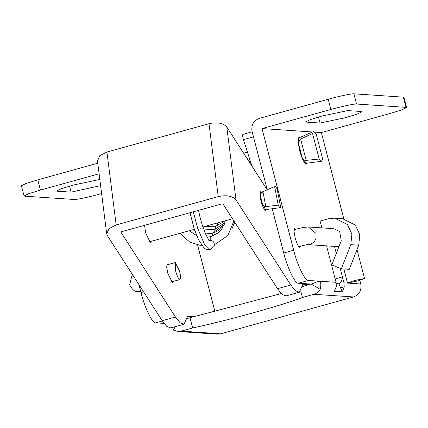 <?xml version="1.0" encoding="UTF-8"?>
<svg xmlns="http://www.w3.org/2000/svg" width="428" height="428" viewBox="0 0 428 428"><rect width="100%" height="100%" fill="white"/><g stroke="black" fill="none" stroke-linecap="round" stroke-linejoin="round"><path stroke-width="0.64" d="M214.139 246.33C214.888 242.237 213.107 240.252 208.794 240.376M212.39 233.18C218.013 231.345 221.971 228.44 224.261 224.47L212.406 233.233M251.905 166.043L243.43 139.635C242.553 136.559 242.403 134.799 242.986 134.355M309.193 284.663L302.896 284.24L299.391 292.222L286.118 295.909L282.191 294.443L277.521 288.697L223.031 204.07L221.918 203.862L121.509 231.73L120.921 232.286M267.184 189.77L226.792 127.036L236.026 199.946L290.794 285.011L295.464 290.756L299.391 292.222M236.026 199.946C232.458 195.949 226.524 194.836 218.232 196.613L116.165 224.941L109.017 228.632L106.716 233.913L107.401 235.646L162.175 320.706L166.845 326.457L170.767 327.923L184.051 324.237L180.118 322.771L175.448 317.025L120.931 232.153M265.595 210.448C264.124 209.763 262.589 206.596 260.978 200.941L259.903 194.654L260.566 191.749L261.54 192.263M266.318 209.485L265.751 210.432M218.232 196.613L208.998 123.708L106.925 152.036L116.165 224.941M194.606 316.731L187.55 316.255L184.045 324.237M203.798 312.001L204.129 314.548M173.105 281.469L172.345 282.635L167.733 273.134L166.658 266.847L167.316 263.937L168.332 264.499M150.998 241.365L150.249 242.462L145.632 232.955L144.568 225.331M208.998 123.708C217.29 121.932 223.223 123.039 226.792 127.036M97.482 161.003L99.783 155.722L106.925 152.036M267.254 189.738L252.044 131.337C251.07 125.008 253.504 120.685 259.341 118.369L328.217 99.253C338.259 96.386 352.388 93.406 353.908 93.828L356.567 104.036C355.047 103.613 340.918 106.593 330.876 109.461L262 128.577L293.688 250.22C297.214 264.932 305.287 281.56 308.363 280.458L336.06 282.32L336.328 286.385L334.402 291.329L342.314 291.859L340.533 287.702L344.24 286.921L343.973 282.855L360.788 283.983C361.756 290.318 359.327 294.641 353.491 296.957L313.927 294.293L302.425 297.487C282.287 305.303 225.722 321.005 192.648 327.955L181.151 331.144L220.714 333.808L217.873 334.172M335.172 278.912L342.336 276.927L343.973 282.855L340.19 268.34M342.336 276.927C341.988 280.725 340.854 283.015 338.939 283.791L336.317 283.625M340.533 287.702L338.939 283.791M334.477 246.4L336.296 253.387M336.06 282.32L326.564 245.87M175.266 326.676L173.335 330.111L177.941 331.502L181.151 331.144M321.883 227.883L320.107 221.073L328.33 218.794L334.659 218.146L347.402 224.556L351.896 234.1L350.81 244.661L358.723 245.191L359.809 234.635L355.315 225.085L342.571 218.676M314.853 132.129L321.348 132.568L343.812 218.81M359.857 280.404L360.788 283.983M262 128.577L312.483 131.974M299.723 247.282C298.257 246.598 296.716 243.43 295.111 237.781L294.036 231.489L294.694 228.584L295.727 229.167M300.477 246.148L299.878 247.266M306.25 164.149C304.115 163.154 301.879 158.542 299.541 150.324L297.974 141.176L298.931 136.949L300.055 137.404M307.202 163.154L306.475 164.122M406.589 107.535L402.106 109.777L390.224 113.452L321.348 132.568M220.714 333.808L353.491 296.957M24.637 196.158L74.092 199.485C75.612 199.908 89.741 196.928 99.783 194.061L101.602 193.558M215.022 311.937L197.645 245.244M162.351 320.984L155.68 322.835L164.052 323.402M155.68 322.835C152.598 323.937 144.525 307.309 140.999 292.597L143.605 291.875M138.907 284.577L140.999 292.597M192.648 327.955L189.989 317.747L187.255 318.507M189.989 317.747L281.25 293.56M310.846 284.058L302.601 286.493M21.411 185.779L25.894 183.532L37.776 179.862L40.435 190.069L28.553 193.745L24.07 195.987M308.363 280.458L298.407 283.224C295.331 284.32 287.258 267.693 283.727 252.985L272.203 208.741M318.849 281.164C320.909 281.651 321.353 284.379 320.187 289.349L311.268 284.085L318.849 281.164M313.927 294.293C316.645 293.49 318.732 291.843 320.187 289.349M342.314 291.859L344.24 286.921L342.314 291.859M298.407 283.224L311.268 284.085M356.567 104.036L406.022 107.364L403.363 97.151L353.908 93.828M362.104 111.697L357.605 113.944L345.738 117.614L320.048 123.039L306.202 122.108M305.635 121.932L310.129 119.685L322 116.015L347.691 110.59L361.537 111.521M333.91 228.696L339.709 231.623L341.25 240.745L331.791 264.9L341.351 268.811L349.264 269.346L358.723 245.191M341.351 268.811L350.81 244.661M300.804 291.265L302.425 297.487M97.755 163.212L37.776 179.862M40.435 190.069L99.098 173.789M57.25 191.198L71.102 192.135L100.596 185.624M99.852 179.76L98.745 179.685L73.054 185.11L61.183 188.78L56.683 191.022M312.536 133.504L300.638 139.079L306.186 160.372C304.228 160.361 302.944 159.58 302.323 158.034L299.739 150.335L298.337 142.722L299.086 137.827L313.424 131.562L316.094 133.745L322.749 159.275L321.669 161.27L319.186 159.039L312.536 133.504L313.424 131.562M321.669 161.27L306.148 163.293L302.323 158.034L298.337 142.722L300.638 139.079M306.186 160.372L319.186 159.039M265.456 209.592L261.176 200.957L262.096 203.996L260.197 194.226L260.743 192.616L274.664 186.469M261.176 200.957L260.197 194.226L262.942 191.712L265.841 206.612L278.237 205.146L274.61 186.496L262.942 191.712M274.61 186.496C275.225 186.196 276.065 187.02 277.119 188.973L280.752 207.623L265.446 209.597M280.752 207.623C280.131 207.922 279.291 207.099 278.237 205.146M265.841 206.612C263.932 206.622 262.685 205.75 262.096 203.996M179.573 271.208C180.782 276.333 180.862 279.126 179.808 279.586C178.476 278.965 177.08 276.081 175.614 270.945L175.378 262.573L179.573 271.208M171.393 281.945L179.808 279.586M358.006 280.939L347.499 283.026L354.052 280.672L364.33 278.5L358.006 280.939M193.301 211.801L197.624 228.183L204.349 244.072L210.26 249.749L214.112 246.378M210.795 240.29L210.753 236.614L218.039 232.987L221.699 229.285L224.754 222.902L225.165 220.778M217.371 225.754L217.328 222.956M215.696 229.226L215.653 226.342L225.096 220.8M214 232.661L214.123 229.729L199.881 228.745M212.325 236.112L212.24 233.394M243.43 139.635L253.478 136.848M175.448 317.025L162.175 320.706M277.521 288.697L290.794 285.011M330.876 109.461L328.217 99.253M283.727 252.985L293.688 250.22M318.48 117.021L320.048 123.039M69.529 186.116L71.102 192.135M140.651 291.27L137.886 291.548L140.775 291.741M307.78 244.581L309.979 244.276C313.077 243.291 315.104 241.21 316.057 238.027L316.057 233.463L308.401 226.979M210.03 241.462L208.473 239.493L205.766 234.335L202.417 225.583L200.063 217.44L198.533 210.351M190.005 212.716L194.071 228.418L198.528 239.669L203.937 247.839L206.055 249.321L210.26 249.749M189.278 230.74L196.768 235.732M207.189 237.267L210.753 236.614M202.3 246.025L189.775 242.114L179.931 233.335M233.913 224.743L234.983 222.63M224.786 222.758L214.123 229.729M212.427 233.223L205.59 233.945M194.756 230.441L193.499 229.569M204.921 226.401L215.755 226.273M251.883 166.011L248.839 160.548L246.48 157.622M233.891 220.934L227.889 235.555L214.519 244.645M234.742 222.255L231.923 228.825M252.162 131.797L242.922 134.36M97.456 160.826L106.69 233.731M177.786 331.491L217.349 334.15M403.941 97.359L406.6 107.567M21.4 185.747L24.059 195.954M333.872 228.691L308.353 226.974L303.217 227.471L294.111 229.595M342.496 218.671L334.584 218.141M299.129 137.811L298.161 138.078M247.448 152.154L243.639 153.208M305.234 163.555L306.197 163.287M260.77 192.605L259.973 192.825M149.34 241.825L194.376 229.328M202.883 226.963L232.484 218.751M264.686 209.811L265.483 209.592M137.886 291.548C135.018 292.003 132.284 289.783 129.668 284.877L131.631 276.723L133.028 275.439M166.733 264.943L175.234 262.583M364.56 278.58L357.005 249.578M343.845 268.982L347.499 283.026M298.771 246.598L307.17 244.565M338.917 246.699L307.668 244.597M338.334 248.181L337.778 246.624"/></g></svg>
